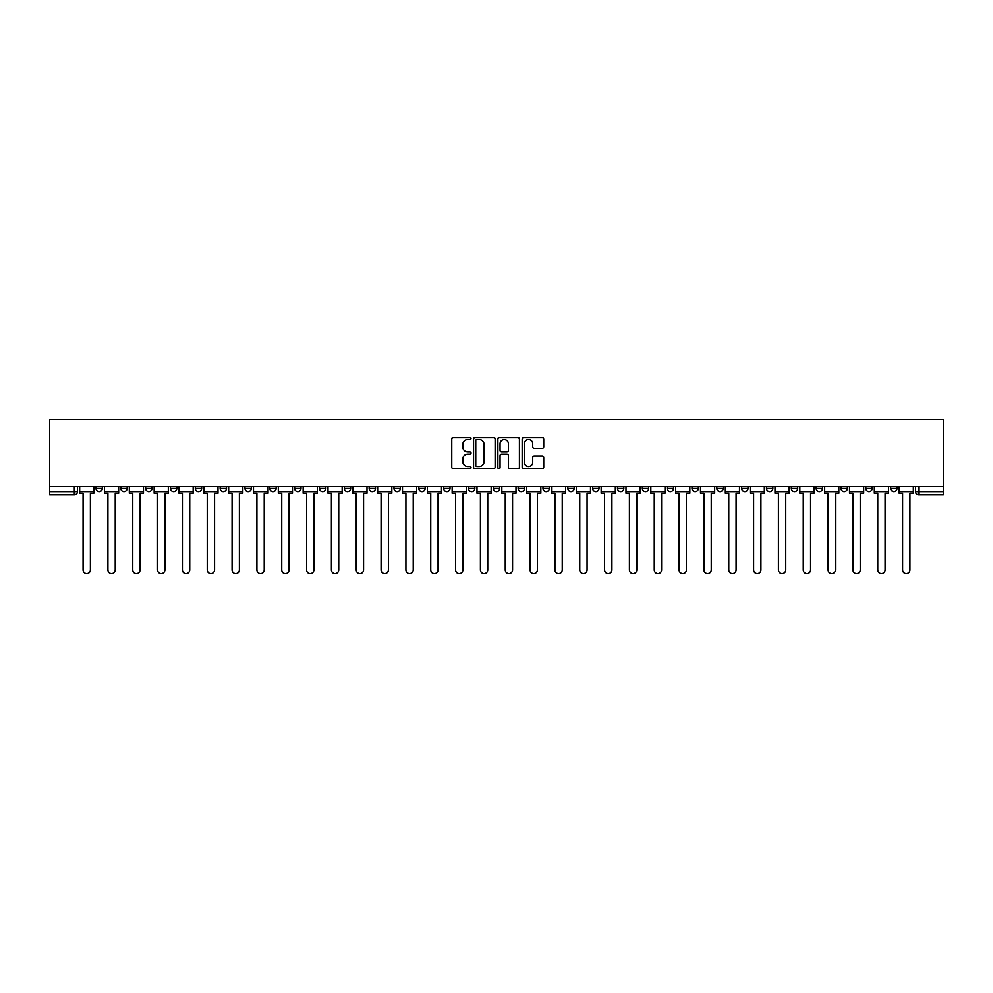 <?xml version="1.0" encoding="UTF-8"?>
<svg xmlns="http://www.w3.org/2000/svg" width="993" height="993" viewBox="0 0 993 993"><rect width="100%" height="100%" fill="white"/><g stroke="black" fill="none" stroke-linecap="round" stroke-linejoin="round"><path stroke-width="1.49" d="M471.03 438.509A1.092 1.092 0 0 0 469.937 437.416L453.329 437.416A1.564 1.564 0 0 0 451.765 438.98L451.765 467.107A1.564 1.564 0 0 0 453.329 468.671L469.937 468.671A1.092 1.092 0 0 0 471.03 467.566A1.092 1.092 0 0 0 469.937 466.474L467.79 466.474A5.002 5.002 0 0 1 462.788 461.484L462.788 459.138A5.002 5.002 0 0 1 467.79 454.136L469.937 454.136A1.092 1.092 0 0 0 471.03 453.044A1.092 1.092 0 0 0 469.937 451.952L467.79 451.952A5.002 5.002 0 0 1 462.788 446.949L462.788 444.603A5.002 5.002 0 0 1 467.79 439.601L469.937 439.601A1.092 1.092 0 0 0 471.03 438.509M766.484 486.632L766.484 488.382L772.852 488.382A3.19 3.19 0 0 1 769.674 491.56A3.19 3.19 0 0 1 766.484 488.382L766.484 486.632M741.659 486.632L741.659 488.382L748.027 488.382A3.19 3.19 0 0 1 744.837 491.56A3.19 3.19 0 0 1 741.659 488.382L741.659 486.632M592.647 486.632L592.647 488.382L599.015 488.382A3.19 3.19 0 0 1 595.837 491.56A3.19 3.19 0 0 1 592.647 488.382L592.647 486.632M567.822 486.632L567.822 488.382L574.19 488.382A3.19 3.19 0 0 1 571 491.56A3.19 3.19 0 0 1 567.822 488.382L567.822 486.632M542.985 486.632L542.985 488.382L549.352 488.382A3.19 3.19 0 0 1 546.162 491.56A3.19 3.19 0 0 1 542.985 488.382L542.985 486.632M493.31 486.632L493.31 488.382L499.69 488.382A3.19 3.19 0 0 1 496.5 491.56A3.19 3.19 0 0 1 493.31 488.382L493.31 486.632M443.648 488.382L443.648 486.632L443.648 488.382A3.19 3.19 0 0 0 446.838 491.56A3.19 3.19 0 0 1 443.648 488.382L450.015 488.382A3.19 3.19 0 0 1 446.838 491.56A3.19 3.19 0 0 0 450.015 488.382L450.015 486.632L450.015 488.382M418.81 488.382L418.81 486.632L418.81 488.382A3.19 3.19 0 0 0 422 491.56A3.19 3.19 0 0 1 418.81 488.382L425.178 488.382A3.19 3.19 0 0 1 422 491.56M393.985 488.382L393.985 486.632L393.985 488.382A3.19 3.19 0 0 0 397.163 491.56A3.19 3.19 0 0 1 393.985 488.382L400.353 488.382A3.19 3.19 0 0 1 397.163 491.56A3.19 3.19 0 0 0 400.353 488.382L400.353 486.632L400.353 488.382M369.148 486.632L369.148 488.382L375.515 488.382A3.19 3.19 0 0 1 372.325 491.56A3.19 3.19 0 0 1 369.148 488.382L369.148 486.632M344.31 486.632L344.31 488.382L350.678 488.382A3.19 3.19 0 0 1 347.5 491.56A3.19 3.19 0 0 1 344.31 488.382L344.31 486.632M319.485 486.632L319.485 488.382L325.853 488.382A3.19 3.19 0 0 1 322.663 491.56A3.19 3.19 0 0 1 319.485 488.382L319.485 486.632M294.648 488.382L294.648 486.632L294.648 488.382A3.19 3.19 0 0 0 297.826 491.56A3.19 3.19 0 0 1 294.648 488.382L301.016 488.382A3.19 3.19 0 0 1 297.826 491.56M244.973 488.382L244.973 486.632L244.973 488.382A3.19 3.19 0 0 0 248.163 491.56A3.19 3.19 0 0 1 244.973 488.382L251.341 488.382A3.19 3.19 0 0 1 248.163 491.56A3.19 3.19 0 0 0 251.341 488.382L251.341 486.632L251.341 488.382M220.148 488.382L220.148 486.632L220.148 488.382A3.19 3.19 0 0 0 223.326 491.56A3.19 3.19 0 0 1 220.148 488.382L226.516 488.382A3.19 3.19 0 0 1 223.326 491.56A3.19 3.19 0 0 0 226.516 488.382L226.516 486.632L226.516 488.382M195.311 488.382L195.311 486.632L195.311 488.382A3.19 3.19 0 0 0 198.488 491.56A3.19 3.19 0 0 1 195.311 488.382L201.678 488.382A3.19 3.19 0 0 1 198.488 491.56A3.19 3.19 0 0 0 201.678 488.382L201.678 486.632L201.678 488.382M170.473 488.382L170.473 486.632L170.473 488.382A3.19 3.19 0 0 0 173.663 491.56A3.19 3.19 0 0 1 170.473 488.382L176.841 488.382A3.19 3.19 0 0 1 173.663 491.56M145.648 488.382L145.648 486.632L145.648 488.382A3.19 3.19 0 0 0 148.826 491.56A3.19 3.19 0 0 1 145.648 488.382L152.016 488.382A3.19 3.19 0 0 1 148.826 491.56A3.19 3.19 0 0 0 152.016 488.382L152.016 486.632L152.016 488.382M120.811 488.382L120.811 486.632L120.811 488.382A3.19 3.19 0 0 0 123.988 491.56A3.19 3.19 0 0 1 120.811 488.382L127.178 488.382A3.19 3.19 0 0 1 123.988 491.56A3.19 3.19 0 0 0 127.178 488.382L127.178 486.632L127.178 488.382M542.166 448.426A1.564 1.564 0 0 0 543.73 446.875L543.73 438.98A1.564 1.564 0 0 0 542.166 437.416L523.733 437.416A1.564 1.564 0 0 0 522.169 438.98L522.169 467.107A1.564 1.564 0 0 0 523.733 468.671L542.166 468.671A1.564 1.564 0 0 0 543.73 467.107L543.73 457.574A1.564 1.564 0 0 0 542.166 456.01L534.271 456.01A1.564 1.564 0 0 0 532.707 457.574L532.707 462.304A4.183 4.183 0 0 1 528.537 466.474A4.183 4.183 0 0 1 524.354 462.304L524.354 443.784A4.183 4.183 0 0 1 528.537 439.601A4.183 4.183 0 0 1 532.707 443.784L532.707 446.875A1.564 1.564 0 0 0 534.271 448.426L542.166 448.426M943.35 486.632L49.65 486.632L49.65 419.456L943.35 419.456L943.35 494.75L918.674 494.75A3.19 3.19 0 0 1 915.496 491.56L943.35 491.56M495.135 438.98A1.564 1.564 0 0 0 493.571 437.416L475.126 437.416A1.564 1.564 0 0 0 473.574 438.98L473.574 467.107A1.564 1.564 0 0 0 475.126 468.671L493.571 468.671A1.564 1.564 0 0 0 495.135 467.107L495.135 438.98M499.429 437.416L517.874 437.416A1.564 1.564 0 0 1 519.426 438.98L519.426 467.107A1.564 1.564 0 0 1 517.874 468.671L509.98 468.671A1.564 1.564 0 0 1 508.416 467.107L508.416 455.7A1.564 1.564 0 0 0 506.852 454.136L501.614 454.136A1.564 1.564 0 0 0 500.05 455.7L500.05 467.566A1.092 1.092 0 0 1 498.958 468.671A1.092 1.092 0 0 1 497.865 467.566L497.865 438.98A1.564 1.564 0 0 1 499.429 437.416M915.496 486.632L915.496 491.56A3.19 3.19 0 0 0 918.674 494.75L918.674 486.632M77.504 486.632L77.504 491.56L77.504 486.632M74.326 486.632L74.326 494.75L49.65 494.75L49.65 491.56L77.504 491.56A3.19 3.19 0 0 1 74.326 494.75A3.19 3.19 0 0 0 77.504 491.56M49.65 486.632L49.65 491.56M897.027 486.632L897.027 488.382A3.19 3.19 0 0 1 893.837 491.56A3.19 3.19 0 0 1 890.659 488.382L897.027 488.382M890.659 486.632L890.659 488.382M872.189 486.632L872.189 488.382A3.19 3.19 0 0 1 869.012 491.56A3.19 3.19 0 0 1 865.822 488.382L872.189 488.382M865.822 486.632L865.822 488.382M847.352 486.632L847.352 488.382A3.19 3.19 0 0 1 844.174 491.56A3.19 3.19 0 0 1 840.984 488.382A3.19 3.19 0 0 0 844.174 491.56M840.984 486.632L840.984 488.382L847.352 488.382M822.527 486.632L822.527 488.382A3.19 3.19 0 0 1 819.337 491.56A3.19 3.19 0 0 1 816.159 488.382L822.527 488.382M816.159 486.632L816.159 488.382M797.689 486.632L797.689 488.382A3.19 3.19 0 0 1 794.512 491.56A3.19 3.19 0 0 1 791.322 488.382L797.689 488.382M791.322 486.632L791.322 488.382M772.852 486.632L772.852 488.382M748.027 486.632L748.027 488.382L748.027 486.632M723.189 486.632L723.189 488.382A3.19 3.19 0 0 1 719.999 491.56A3.19 3.19 0 0 1 716.822 488.382L723.189 488.382M716.822 486.632L716.822 488.382M698.352 486.632L698.352 488.382A3.19 3.19 0 0 1 695.174 491.56A3.19 3.19 0 0 1 691.984 488.382L698.352 488.382M691.984 486.632L691.984 488.382M673.515 486.632L673.515 488.382A3.19 3.19 0 0 1 670.337 491.56A3.19 3.19 0 0 1 667.147 488.382L673.515 488.382M667.147 486.632L667.147 488.382M648.69 486.632L648.69 488.382A3.19 3.19 0 0 1 645.5 491.56A3.19 3.19 0 0 1 642.322 488.382L648.69 488.382M642.322 486.632L642.322 488.382M623.852 486.632L623.852 488.382A3.19 3.19 0 0 1 620.675 491.56A3.19 3.19 0 0 1 617.485 488.382L623.852 488.382M617.485 486.632L617.485 488.382M599.015 486.632L599.015 488.382A3.19 3.19 0 0 1 595.837 491.56M574.19 486.632L574.19 488.382M549.352 488.382L549.352 486.632L549.352 488.382A3.19 3.19 0 0 1 546.162 491.56M524.515 486.632L524.515 488.382A3.19 3.19 0 0 1 521.337 491.56A3.19 3.19 0 0 1 518.147 488.382A3.19 3.19 0 0 0 521.337 491.56A3.19 3.19 0 0 0 524.515 488.382L518.147 488.382L518.147 486.632M499.69 488.382L499.69 486.632L499.69 488.382A3.19 3.19 0 0 1 496.5 491.56M474.853 486.632L474.853 488.382A3.19 3.19 0 0 1 471.663 491.56A3.19 3.19 0 0 1 468.485 488.382A3.19 3.19 0 0 0 471.663 491.56M468.485 486.632L468.485 488.382L474.853 488.382M425.178 486.632L425.178 488.382L425.178 486.632M375.515 488.382L375.515 486.632L375.515 488.382A3.19 3.19 0 0 1 372.325 491.56M350.678 488.382L350.678 486.632L350.678 488.382A3.19 3.19 0 0 1 347.5 491.56M325.853 488.382L325.853 486.632L325.853 488.382A3.19 3.19 0 0 1 322.663 491.56M301.016 486.632L301.016 488.382L301.016 486.632M276.178 488.382L276.178 486.632L276.178 488.382A3.19 3.19 0 0 1 273.001 491.56A3.19 3.19 0 0 1 269.811 488.382L276.178 488.382A3.19 3.19 0 0 1 273.001 491.56M269.811 486.632L269.811 488.382M176.841 486.632L176.841 488.382L176.841 486.632M102.341 486.632L102.341 488.382A3.19 3.19 0 0 1 99.163 491.56A3.19 3.19 0 0 1 95.973 488.382A3.19 3.19 0 0 0 99.163 491.56A3.19 3.19 0 0 0 102.341 488.382L102.341 486.632M95.973 486.632L95.973 488.382L102.341 488.382M476.851 439.601A1.092 1.092 0 0 0 475.759 440.693L475.759 465.382A1.092 1.092 0 0 0 476.851 466.474L479.123 466.474A5.002 5.002 0 0 0 484.112 461.484L484.112 444.603A5.002 5.002 0 0 0 479.123 439.601L476.851 439.601M508.416 443.859A4.183 4.183 0 0 0 504.233 439.676A4.183 4.183 0 0 0 500.05 443.859L500.05 450.388A1.564 1.564 0 0 0 501.614 451.952L506.852 451.952A1.564 1.564 0 0 0 508.416 450.388L508.416 443.859M79.663 491.56L79.663 493.161L83.077 493.161L83.077 569.883A3.662 3.662 0 0 0 86.739 573.544A3.662 3.662 0 0 0 90.4 569.883L90.4 493.161L93.826 493.161L93.826 491.56L79.663 491.56L79.663 486.632M93.826 491.56L93.826 486.632M104.488 491.56L104.488 493.161L107.914 493.161L107.914 569.883A3.662 3.662 0 0 0 111.576 573.544A3.662 3.662 0 0 0 115.238 569.883L115.238 493.161L118.663 493.161L118.663 491.56L104.488 491.56L104.488 486.632M118.663 491.56L118.663 486.632M129.326 491.56L129.326 493.161L132.752 493.161L132.752 569.883A3.662 3.662 0 0 0 136.413 573.544A3.662 3.662 0 0 0 140.075 569.883L140.075 493.161L143.488 493.161L143.488 491.56L129.326 491.56L129.326 486.632M143.488 491.56L143.488 486.632M154.163 491.56L154.163 493.161L157.577 493.161L157.577 569.883A3.662 3.662 0 0 0 161.238 573.544A3.662 3.662 0 0 0 164.9 569.883L164.9 493.161L168.326 493.161L168.326 491.56L154.163 491.56L154.163 486.632M168.326 491.56L168.326 486.632M178.988 491.56L178.988 493.161L182.414 493.161L182.414 569.883A3.662 3.662 0 0 0 186.076 573.544A3.662 3.662 0 0 0 189.737 569.883L189.737 493.161L193.163 493.161L193.163 491.56L178.988 491.56L178.988 486.632M193.163 491.56L193.163 486.632M203.826 491.56L203.826 493.161L207.252 493.161L207.252 569.883A3.662 3.662 0 0 0 210.913 573.544A3.662 3.662 0 0 0 214.575 569.883L214.575 493.161L218.001 493.161L218.001 491.56L203.826 491.56L203.826 486.632M218.001 491.56L218.001 486.632M228.663 491.56L228.663 493.161L232.089 493.161L232.089 569.883A3.662 3.662 0 0 0 235.751 573.544A3.662 3.662 0 0 0 239.4 569.883L239.4 493.161L242.826 493.161L242.826 491.56L228.663 491.56L228.663 486.632M242.826 491.56L242.826 486.632M253.5 491.56L253.5 493.161L256.914 493.161L256.914 569.883A3.662 3.662 0 0 0 260.576 573.544A3.662 3.662 0 0 0 264.237 569.883L264.237 493.161L267.663 493.161L267.663 491.56L253.5 491.56L253.5 486.632M267.663 491.56L267.663 486.632M278.325 491.56L278.325 493.161L281.751 493.161L281.751 569.883A3.662 3.662 0 0 0 285.413 573.544A3.662 3.662 0 0 0 289.075 569.883L289.075 493.161L292.501 493.161L292.501 491.56L278.325 491.56L278.325 486.632M292.501 491.56L292.501 486.632M303.163 491.56L303.163 493.161L306.589 493.161L306.589 569.883A3.662 3.662 0 0 0 310.25 573.544A3.662 3.662 0 0 0 313.912 569.883L313.912 493.161L317.326 493.161L317.326 491.56L303.163 491.56L303.163 486.632M317.326 491.56L317.326 486.632M328 491.56L328 493.161L331.414 493.161L331.414 569.883A3.662 3.662 0 0 0 335.075 573.544A3.662 3.662 0 0 0 338.737 569.883L338.737 493.161L342.163 493.161L342.163 491.56L328 491.56L328 486.632M342.163 491.56L342.163 486.632M352.825 491.56L352.825 493.161L356.251 493.161L356.251 569.883A3.662 3.662 0 0 0 359.913 573.544A3.662 3.662 0 0 0 363.575 569.883L363.575 493.161L367 493.161L367 491.56L352.825 491.56L352.825 486.632M367 491.56L367 486.632M377.663 491.56L377.663 493.161L381.089 493.161L381.089 569.883A3.662 3.662 0 0 0 384.75 573.544A3.662 3.662 0 0 0 388.412 569.883L388.412 493.161L391.838 493.161L391.838 491.56L377.663 491.56L377.663 486.632M391.838 491.56L391.838 486.632M402.5 491.56L402.5 493.161L405.926 493.161L405.926 569.883A3.662 3.662 0 0 0 409.588 573.544A3.662 3.662 0 0 0 413.237 569.883L413.237 493.161L416.663 493.161L416.663 491.56L402.5 491.56L402.5 486.632M416.663 491.56L416.663 486.632M427.338 491.56L427.338 493.161L430.751 493.161L430.751 569.883A3.662 3.662 0 0 0 434.413 573.544A3.662 3.662 0 0 0 438.074 569.883L438.074 493.161L441.5 493.161L441.5 491.56L427.338 491.56L427.338 486.632M441.5 491.56L441.5 486.632M452.163 491.56L452.163 493.161L455.588 493.161L455.588 569.883A3.662 3.662 0 0 0 459.25 573.544A3.662 3.662 0 0 0 462.912 569.883L462.912 493.161L466.338 493.161L466.338 491.56L452.163 491.56L452.163 486.632M466.338 491.56L466.338 486.632M477 491.56L477 493.161L480.426 493.161L480.426 569.883A3.662 3.662 0 0 0 484.087 573.544A3.662 3.662 0 0 0 487.749 569.883L487.749 493.161L491.163 493.161L491.163 491.56L477 491.56L477 486.632M491.163 491.56L491.163 486.632M501.837 491.56L501.837 493.161L505.251 493.161L505.251 569.883A3.662 3.662 0 0 0 508.912 573.544A3.662 3.662 0 0 0 512.574 569.883L512.574 493.161L516 493.161L516 491.56L501.837 491.56L501.837 486.632M516 491.56L516 486.632M526.662 491.56L526.662 493.161L530.088 493.161L530.088 569.883A3.662 3.662 0 0 0 533.75 573.544A3.662 3.662 0 0 0 537.412 569.883L537.412 493.161L540.837 493.161L540.837 491.56L526.662 491.56L526.662 486.632M540.837 491.56L540.837 486.632M551.5 491.56L551.5 493.161L554.926 493.161L554.926 569.883A3.662 3.662 0 0 0 558.587 573.544A3.662 3.662 0 0 0 562.249 569.883L562.249 493.161L565.662 493.161L565.662 491.56L551.5 491.56L551.5 486.632M565.662 491.56L565.662 486.632M576.337 491.56L576.337 493.161L579.763 493.161L579.763 569.883A3.662 3.662 0 0 0 583.412 573.544A3.662 3.662 0 0 0 587.074 569.883L587.074 493.161L590.5 493.161L590.5 491.56L576.337 491.56L576.337 486.632M590.5 491.56L590.5 486.632M601.162 491.56L601.162 493.161L604.588 493.161L604.588 569.883A3.662 3.662 0 0 0 608.25 573.544A3.662 3.662 0 0 0 611.911 569.883L611.911 493.161L615.337 493.161L615.337 491.56L601.162 491.56L601.162 486.632M615.337 491.56L615.337 486.632M626 491.56L626 493.161L629.425 493.161L629.425 569.883A3.662 3.662 0 0 0 633.087 573.544A3.662 3.662 0 0 0 636.749 569.883L636.749 493.161L640.175 493.161L640.175 491.56L626 491.56L626 486.632M640.175 491.56L640.175 486.632M650.837 491.56L650.837 493.161L654.263 493.161L654.263 569.883A3.662 3.662 0 0 0 657.925 573.544A3.662 3.662 0 0 0 661.586 569.883L661.586 493.161L665 493.161L665 491.56L650.837 491.56L650.837 486.632M665 491.56L665 486.632M675.674 491.56L675.674 493.161L679.088 493.161L679.088 569.883A3.662 3.662 0 0 0 682.75 573.544A3.662 3.662 0 0 0 686.411 569.883L686.411 493.161L689.837 493.161L689.837 491.56L675.674 491.56L675.674 486.632M689.837 491.56L689.837 486.632M700.499 491.56L700.499 493.161L703.925 493.161L703.925 569.883A3.662 3.662 0 0 0 707.587 573.544A3.662 3.662 0 0 0 711.249 569.883L711.249 493.161L714.675 493.161L714.675 491.56L700.499 491.56L700.499 486.632M714.675 491.56L714.675 486.632M725.337 491.56L725.337 493.161L728.763 493.161L728.763 569.883A3.662 3.662 0 0 0 732.424 573.544A3.662 3.662 0 0 0 736.086 569.883L736.086 493.161L739.5 493.161L739.5 491.56L725.337 491.56L725.337 486.632M739.5 491.56L739.5 486.632M750.174 491.56L750.174 493.161L753.6 493.161L753.6 569.883A3.662 3.662 0 0 0 757.249 573.544A3.662 3.662 0 0 0 760.911 569.883L760.911 493.161L764.337 493.161L764.337 491.56L750.174 491.56L750.174 486.632M764.337 491.56L764.337 486.632M774.999 491.56L774.999 493.161L778.425 493.161L778.425 569.883A3.662 3.662 0 0 0 782.087 573.544A3.662 3.662 0 0 0 785.748 569.883L785.748 493.161L789.174 493.161L789.174 491.56L774.999 491.56L774.999 486.632M789.174 491.56L789.174 486.632M799.837 491.56L799.837 493.161L803.263 493.161L803.263 569.883A3.662 3.662 0 0 0 806.924 573.544A3.662 3.662 0 0 0 810.586 569.883L810.586 493.161L814.012 493.161L814.012 491.56L799.837 491.56L799.837 486.632M814.012 491.56L814.012 486.632M824.674 491.56L824.674 493.161L828.1 493.161L828.1 569.883A3.662 3.662 0 0 0 831.762 573.544A3.662 3.662 0 0 0 835.423 569.883L835.423 493.161L838.837 493.161L838.837 491.56L824.674 491.56L824.674 486.632M838.837 491.56L838.837 486.632M849.511 491.56L849.511 493.161L852.925 493.161L852.925 569.883A3.662 3.662 0 0 0 856.587 573.544A3.662 3.662 0 0 0 860.248 569.883L860.248 493.161L863.674 493.161L863.674 491.56L849.511 491.56L849.511 486.632M863.674 491.56L863.674 486.632M874.337 491.56L874.337 493.161L877.762 493.161L877.762 569.883A3.662 3.662 0 0 0 881.424 573.544A3.662 3.662 0 0 0 885.086 569.883L885.086 493.161L888.512 493.161L888.512 491.56L874.337 491.56L874.337 486.632M888.512 491.56L888.512 486.632M899.174 491.56L899.174 493.161L902.6 493.161L902.6 569.883A3.662 3.662 0 0 0 906.261 573.544A3.662 3.662 0 0 0 909.923 569.883L909.923 493.161L913.337 493.161L913.337 491.56L899.174 491.56L899.174 486.632M913.337 491.56L913.337 486.632"/></g></svg>
